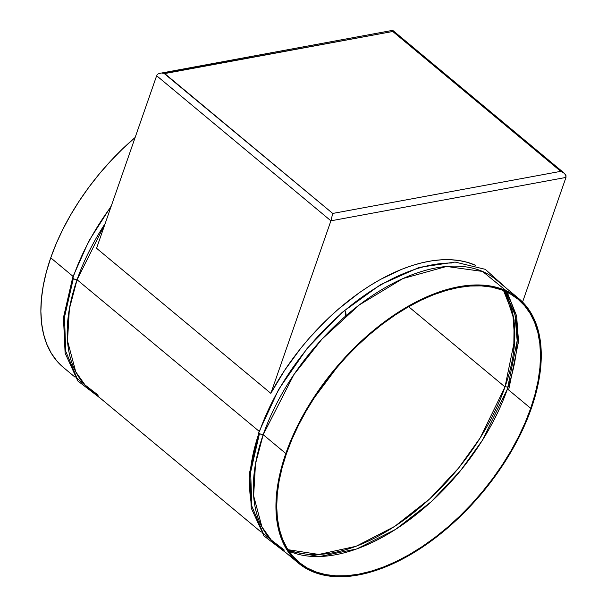 <?xml version="1.0" encoding="UTF-8"?>
<svg xmlns="http://www.w3.org/2000/svg" width="607" height="607" viewBox="0 0 607 607"><rect width="100%" height="100%" fill="white"/><g stroke="black" fill="none" stroke-linecap="round" stroke-linejoin="round"><path stroke-width="0.91" d="M345.626 311.626L346.157 315.276M285.814 453.52A172.138 96.21 -50.2 0 1 395.157 314.305A172.138 96.21 -50.2 0 1 518.742 298.553A172.138 96.21 -50.2 0 1 531.398 408.185A172.138 96.21 -50.2 0 1 422.062 547.4A172.138 96.21 -50.2 0 1 298.469 563.152A172.138 96.21 -50.2 0 1 285.814 453.52L263.195 434.688L285.814 453.52L291.33 439.286L297.969 424.961L305.678 410.704L314.373 396.637L323.979 382.896L334.396 369.617L345.535 356.931L357.273 344.958L369.511 333.804L382.122 323.592L394.99 314.411L407.995 306.353L421 299.494L433.884 293.902L446.524 289.622L458.801 286.709L470.6 285.184L481.791 285.055L492.285 286.337L501.974 289.008L510.76 293.044L518.56 298.409L525.305 305.048L530.928 312.901L535.374 321.885L538.591 331.923L540.564 342.909L541.262 354.746L540.685 367.318L538.834 380.498L535.731 394.163L531.398 408.185L525.89 422.419L519.243 436.744L511.542 451.001L502.839 465.068L493.241 478.809L482.815 492.087L471.685 504.774L459.939 516.747L447.7 527.9L435.09 538.113L422.222 547.294L409.224 555.352L396.219 562.211L383.328 567.803L370.687 572.082L358.411 574.996L346.62 576.529L335.421 576.65L324.927 575.368L315.238 572.697L306.452 568.66L298.652 563.296L291.906 556.657L286.284 548.804L281.845 539.82L278.621 529.782L276.655 518.795L275.95 506.959L276.534 494.386L278.385 481.207L281.489 467.542L285.814 453.52M518.742 298.553L496.124 279.728A172.138 96.21 129.8 0 0 372.531 295.472A172.138 96.21 129.8 0 0 263.195 434.688L293.841 374.678L321.869 339.23L359.2 304.995L402.919 278.552L446.555 266.458L482.55 271.443L506.139 290.7M513.772 350.573L514.114 320.018L504.667 291.094M258.878 432.245A2.952 1.366 19.2 0 0 260.251 433.922A2.952 1.366 19.2 0 0 263.195 434.688A2.952 1.366 -160.8 0 1 260.251 433.922A2.952 1.366 -160.8 0 1 258.878 432.245A2.952 1.366 -160.8 0 1 259.485 431.6A172.138 96.21 -50.2 0 1 451.411 263.021M507.179 292.248L516.61 315.898L518.537 341.529L508.78 389.353M98.243 395.18L85.071 385.005L75.776 371.871L67.506 340.853L69.373 308.88L77.066 279.736A2.952 1.366 -160.8 0 1 74.122 278.97A2.952 1.366 -160.8 0 1 72.741 277.285A2.952 1.366 19.2 0 0 74.122 278.97A2.952 1.366 19.2 0 0 77.066 279.736L105.178 223.52A172.138 96.21 129.8 0 0 77.066 279.736L259.174 431.342L77.066 279.736A172.138 96.21 129.8 0 0 89.722 389.368L261.222 532.142M72.741 277.285A2.952 1.366 -160.8 0 1 73.356 276.648A172.138 96.21 -50.2 0 1 111.058 206.646M75.093 377.19L63.394 367.447A172.138 96.21 129.8 0 1 50.738 257.816L56.246 243.582L62.885 229.264L70.594 214.999L79.289 200.932L88.895 187.191L99.32 173.913L110.451 161.227L122.197 149.254L135.133 137.501A172.138 96.21 129.8 0 0 50.738 257.816L73.045 276.39L50.738 257.816L46.405 271.837L43.302 285.502L41.451 298.682L40.874 311.254L41.572 323.091L43.545 334.078L46.762 344.116L51.208 353.107L56.83 360.953L63.568 367.592M505.009 386.925A1.965 0.91 -160.8 0 1 507.915 387.562A1.965 0.91 19.2 0 0 505.009 386.925A171.159 95.663 -50.2 0 1 287.938 549.676L318.857 554.449L356.059 546.292L394.633 526.444L429.809 498.795L458.619 468.027L480.22 437.875L505.009 386.925L408.64 306.702L505.009 386.925L514.706 339.533L512.847 314.123L503.582 290.639A171.159 95.663 -50.2 0 1 505.009 386.925M507.437 388.95L482.39 440.31L460.493 470.721L431.296 501.686L395.703 529.342L356.81 548.933L319.532 556.536L288.849 551.057A171.159 95.663 129.8 0 0 507.437 388.95L530.7 408.314A171.159 95.663 -50.2 0 1 421.986 546.732A171.159 95.663 -50.2 0 1 299.099 562.393A171.159 95.663 -50.2 0 1 286.519 453.391A171.159 95.663 -50.2 0 1 395.233 314.972A171.159 95.663 -50.2 0 1 518.112 299.312A171.159 95.663 -50.2 0 1 530.7 408.314L507.437 388.95A171.159 95.663 129.8 0 0 505.107 291.284L515.017 314.927L517.164 340.724L507.437 388.95M392.608 30.388L392.759 31.481L164.065 73.409L332.727 213.444L330.914 220.819L270.836 393.351L284.63 370.323L300.822 348.19L309.684 337.644L328.675 317.916L338.676 308.864L359.374 292.673L369.944 285.639L380.559 279.372L401.675 269.296L412.047 265.555L422.199 262.71L432.063 260.782L441.593 259.781L450.705 259.713L459.362 260.578L467.496 262.376L475.911 265.464A172.138 96.21 129.8 0 0 270.836 393.351L96.559 248.271L156.644 75.738L330.914 220.819L270.836 393.351L96.559 248.271L156.644 75.738L330.914 220.819L565.974 177.426L522.566 302.066L565.974 177.426L565.648 174.808L563.197 172.411L560.769 171.341L332.727 213.444L164.717 73.576L392.759 31.481L560.769 171.341L332.727 213.444L330.914 220.819L565.974 177.426L566.02 175.696L564.214 173.124L392.729 30.365L392.759 31.481L560.769 171.341L564.214 173.124M392.221 31.018L392.433 30.6M157.054 74.972L157.699 74.312L157.054 74.972M158.564 73.781L159.603 73.401L158.564 73.781M160.787 73.181L159.603 73.401M163.397 73.272L162.069 73.144L163.397 73.272M251.313 503.37A172.138 96.21 -50.2 0 1 259.045 432.874M73.356 276.648L72.916 277.923M284.372 550.132L271.2 539.957L261.905 526.83L253.635 495.813L255.501 463.839L263.195 434.688A172.138 96.21 129.8 0 0 275.851 544.32L298.469 563.152M286.519 453.391L282.209 467.329L279.129 480.919L277.285 494.022L276.709 506.526L277.407 518.295L279.364 529.221L282.566 539.198L286.982 548.136L292.574 555.936L299.281 562.545L307.036 567.879L315.777 571.893L325.405 574.548L335.838 575.815L346.969 575.694L358.699 574.176L370.907 571.27L383.472 567.021L396.288 561.46L409.217 554.639L422.146 546.626L434.938 537.499L447.48 527.339L459.643 516.261L471.32 504.349L482.39 491.738L492.755 478.536L502.308 464.879L510.95 450.887L518.613 436.706L525.214 422.472L530.7 408.314L535.002 394.375L538.09 380.786L539.927 367.683L540.503 355.186L539.805 343.41L537.848 332.484L534.646 322.507L530.23 313.569L524.638 305.769L517.938 299.16L510.176 293.834L501.443 289.82L491.807 287.157L481.374 285.889L470.243 286.011L458.52 287.528L446.312 290.434L433.739 294.683L420.924 300.245L407.995 307.066L395.074 315.079L382.273 324.206L369.731 334.366L357.569 345.444L345.891 357.356L334.821 369.967L324.464 383.169L314.912 396.826L306.262 410.818L298.598 424.999L291.997 439.233L286.519 453.391M314.365 397.661L337.166 367.182M286.77 553.409L263.939 535.898L251.245 508.089L249.598 472.542L258.908 432.108L278.689 389.345L307.218 348.319L342.113 312.43L380.483 284.683L419.171 267.399L455.083 262.065L485.312 269.341L507.042 288.811M100.633 398.45L77.81 380.946L65.108 353.13L63.462 317.59L72.772 277.156L88.834 241.055L111.347 205.803M97.689 395.999L77.021 378.252L65.708 351.218L64.501 317.104L73.371 278.446M283.818 550.951L263.15 533.204L251.837 506.17L250.638 472.056L259.5 433.398M160.157 73.272L392.668 30.35M345.626 315.731L345.216 311.983"/></g></svg>
